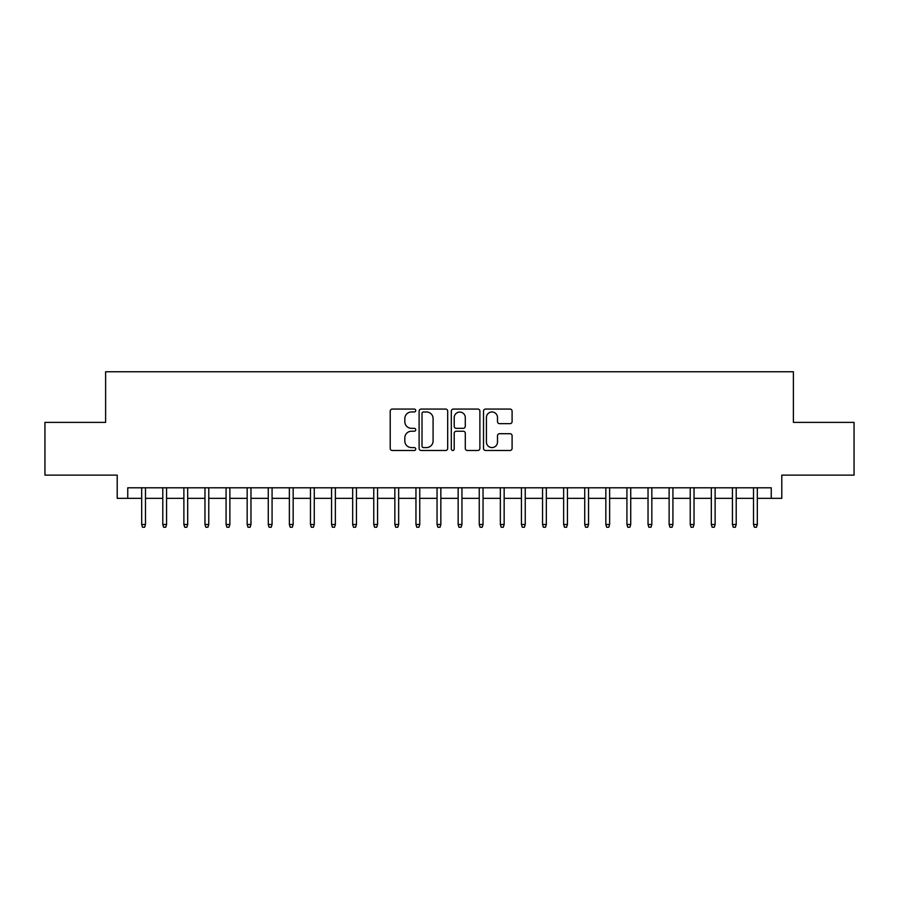 <?xml version="1.0" encoding="UTF-8"?>
<svg xmlns="http://www.w3.org/2000/svg" width="899" height="899" viewBox="0 0 899 899"><rect width="100%" height="100%" fill="white"/><g stroke="black" fill="none" stroke-linecap="round" stroke-linejoin="round"><path stroke-width="1.35" d="M415.743 410.517A1.45 1.45 0 0 0 414.293 409.067L392.29 409.067A2.068 2.068 0 0 0 390.222 411.135L390.222 448.41A2.068 2.068 0 0 0 392.29 450.478L414.293 450.478A1.45 1.45 0 0 0 415.743 449.028A1.45 1.45 0 0 0 414.293 447.578L411.45 447.578A6.63 6.63 0 0 1 404.82 440.959L404.82 437.847A6.63 6.63 0 0 1 411.45 431.228L414.293 431.228A1.45 1.45 0 0 0 415.743 429.778A1.45 1.45 0 0 0 414.293 428.329L411.45 428.329A6.63 6.63 0 0 1 404.82 421.698L404.82 418.586A6.63 6.63 0 0 1 411.45 411.967L414.293 411.967A1.45 1.45 0 0 0 415.743 410.517M510.025 423.665A2.068 2.068 0 0 0 512.093 421.597L512.093 411.135A2.068 2.068 0 0 0 510.025 409.067L485.584 409.067A2.068 2.068 0 0 0 483.516 411.135L483.516 448.41A2.068 2.068 0 0 0 485.584 450.478L510.025 450.478A2.068 2.068 0 0 0 512.093 448.41L512.093 435.779A2.068 2.068 0 0 0 510.025 433.711L499.563 433.711A2.068 2.068 0 0 0 497.495 435.779L497.495 442.038A5.54 5.54 0 0 1 491.955 447.578A5.54 5.54 0 0 1 486.415 442.038L486.415 417.507A5.54 5.54 0 0 1 491.955 411.967A5.54 5.54 0 0 1 497.495 417.507L497.495 421.597A2.068 2.068 0 0 0 499.563 423.665L510.025 423.665M127.759 498.338L127.759 487.797L771.241 487.797L771.241 498.338L781.793 498.338L781.793 475.133L854.05 475.133L854.05 422.384L793.39 422.384L793.39 371.759L105.61 371.759L105.61 422.384L44.95 422.384L44.95 475.133L117.207 475.133L117.207 498.338L141.682 498.338M447.691 411.135A2.068 2.068 0 0 0 445.612 409.067L421.182 409.067A2.068 2.068 0 0 0 419.114 411.135L419.114 448.41A2.068 2.068 0 0 0 421.182 450.478L445.612 450.478A2.068 2.068 0 0 0 447.691 448.41L447.691 411.135M453.388 409.067L477.818 409.067A2.068 2.068 0 0 1 479.886 411.135L479.886 448.41A2.068 2.068 0 0 1 477.818 450.478L467.356 450.478A2.068 2.068 0 0 1 465.289 448.41L465.289 433.296A2.068 2.068 0 0 0 463.221 431.228L456.287 431.228A2.068 2.068 0 0 0 454.209 433.296L454.209 449.028A1.45 1.45 0 0 1 452.759 450.478A1.45 1.45 0 0 1 451.309 449.028L451.309 411.135A2.068 2.068 0 0 1 453.388 409.067M145.481 498.338L162.786 498.338M166.573 498.338L183.879 498.338M187.677 498.338L204.972 498.338M208.77 498.338L226.076 498.338M229.874 498.338L247.169 498.338M250.967 498.338L268.273 498.338M272.071 498.338L289.366 498.338M293.164 498.338L310.47 498.338M314.268 498.338L331.562 498.338M335.361 498.338L352.666 498.338M356.454 498.338L373.759 498.338M377.558 498.338L394.852 498.338M398.65 498.338L415.956 498.338M419.754 498.338L437.049 498.338M440.847 498.338L458.153 498.338M461.951 498.338L479.246 498.338M483.044 498.338L500.35 498.338M504.148 498.338L521.442 498.338M525.241 498.338L542.547 498.338M546.334 498.338L563.639 498.338M567.438 498.338L584.732 498.338M588.53 498.338L605.836 498.338M609.634 498.338L626.929 498.338M630.727 498.338L648.033 498.338M651.831 498.338L669.126 498.338M672.924 498.338L690.23 498.338M694.028 498.338L711.323 498.338M715.121 498.338L732.427 498.338M736.214 498.338L753.519 498.338M757.318 498.338L771.241 498.338M423.463 411.967A1.45 1.45 0 0 0 422.013 413.416L422.013 446.129A1.45 1.45 0 0 0 423.463 447.578L426.463 447.578A6.63 6.63 0 0 0 433.093 440.959L433.093 418.586A6.63 6.63 0 0 0 426.463 411.967L423.463 411.967M465.289 417.608A5.54 5.54 0 0 0 459.749 412.068A5.54 5.54 0 0 0 454.209 417.608L454.209 426.25A2.068 2.068 0 0 0 456.287 428.329L463.221 428.329A2.068 2.068 0 0 0 465.289 426.25L465.289 417.608M141.682 524.499L142.525 527.241L144.638 527.241L145.481 524.499L141.682 524.499L141.682 487.797M145.481 524.499L145.481 487.797M162.786 524.499L163.629 527.241L165.731 527.241L166.573 524.499L162.786 524.499L162.786 487.797M166.573 524.499L166.573 487.797M183.879 524.499L184.722 527.241L186.835 527.241L187.677 524.499L183.879 524.499L183.879 487.797M187.677 524.499L187.677 487.797M204.972 524.499L205.826 527.241L207.927 527.241L208.77 524.499L204.972 524.499L204.972 487.797M208.77 524.499L208.77 487.797M226.076 524.499L226.919 527.241L229.031 527.241L229.874 524.499L226.076 524.499L226.076 487.797M229.874 524.499L229.874 487.797M247.169 524.499L248.012 527.241L250.124 527.241L250.967 524.499L247.169 524.499L247.169 487.797M250.967 524.499L250.967 487.797M268.273 524.499L269.116 527.241L271.228 527.241L272.071 524.499L268.273 524.499L268.273 487.797M272.071 524.499L272.071 487.797M289.366 524.499L290.208 527.241L292.321 527.241L293.164 524.499L289.366 524.499L289.366 487.797M293.164 524.499L293.164 487.797M310.47 524.499L311.312 527.241L313.414 527.241L314.268 524.499L310.47 524.499L310.47 487.797M314.268 524.499L314.268 487.797M331.562 524.499L332.405 527.241L334.518 527.241L335.361 524.499L331.562 524.499L331.562 487.797M335.361 524.499L335.361 487.797M352.666 524.499L353.509 527.241L355.611 527.241L356.454 524.499L352.666 524.499L352.666 487.797M356.454 524.499L356.454 487.797M373.759 524.499L374.602 527.241L376.715 527.241L377.558 524.499L373.759 524.499L373.759 487.797M377.558 524.499L377.558 487.797M394.852 524.499L395.706 527.241L397.808 527.241L398.65 524.499L394.852 524.499L394.852 487.797M398.65 524.499L398.65 487.797M415.956 524.499L416.799 527.241L418.912 527.241L419.754 524.499L415.956 524.499L415.956 487.797M419.754 524.499L419.754 487.797M437.049 524.499L437.892 527.241L440.004 527.241L440.847 524.499L437.049 524.499L437.049 487.797M440.847 524.499L440.847 487.797M458.153 524.499L458.996 527.241L461.108 527.241L461.951 524.499L458.153 524.499L458.153 487.797M461.951 524.499L461.951 487.797M479.246 524.499L480.088 527.241L482.201 527.241L483.044 524.499L479.246 524.499L479.246 487.797M483.044 524.499L483.044 487.797M500.35 524.499L501.192 527.241L503.294 527.241L504.148 524.499L500.35 524.499L500.35 487.797M504.148 524.499L504.148 487.797M521.442 524.499L522.285 527.241L524.398 527.241L525.241 524.499L521.442 524.499L521.442 487.797M525.241 524.499L525.241 487.797M542.547 524.499L543.389 527.241L545.491 527.241L546.334 524.499L542.547 524.499L542.547 487.797M546.334 524.499L546.334 487.797M563.639 524.499L564.482 527.241L566.595 527.241L567.438 524.499L563.639 524.499L563.639 487.797M567.438 524.499L567.438 487.797M584.732 524.499L585.586 527.241L587.688 527.241L588.53 524.499L584.732 524.499L584.732 487.797M588.53 524.499L588.53 487.797M605.836 524.499L606.679 527.241L608.792 527.241L609.634 524.499L605.836 524.499L605.836 487.797M609.634 524.499L609.634 487.797M626.929 524.499L627.772 527.241L629.884 527.241L630.727 524.499L626.929 524.499L626.929 487.797M630.727 524.499L630.727 487.797M648.033 524.499L648.876 527.241L650.988 527.241L651.831 524.499L648.033 524.499L648.033 487.797M651.831 524.499L651.831 487.797M669.126 524.499L669.969 527.241L672.081 527.241L672.924 524.499L669.126 524.499L669.126 487.797M672.924 524.499L672.924 487.797M690.23 524.499L691.073 527.241L693.174 527.241L694.028 524.499L690.23 524.499L690.23 487.797M694.028 524.499L694.028 487.797M711.323 524.499L712.165 527.241L714.278 527.241L715.121 524.499L711.323 524.499L711.323 487.797M715.121 524.499L715.121 487.797M732.427 524.499L733.269 527.241L735.371 527.241L736.214 524.499L732.427 524.499L732.427 487.797M736.214 524.499L736.214 487.797M753.519 524.499L754.362 527.241L756.475 527.241L757.318 524.499L753.519 524.499L753.519 487.797M757.318 524.499L757.318 487.797"/></g></svg>
